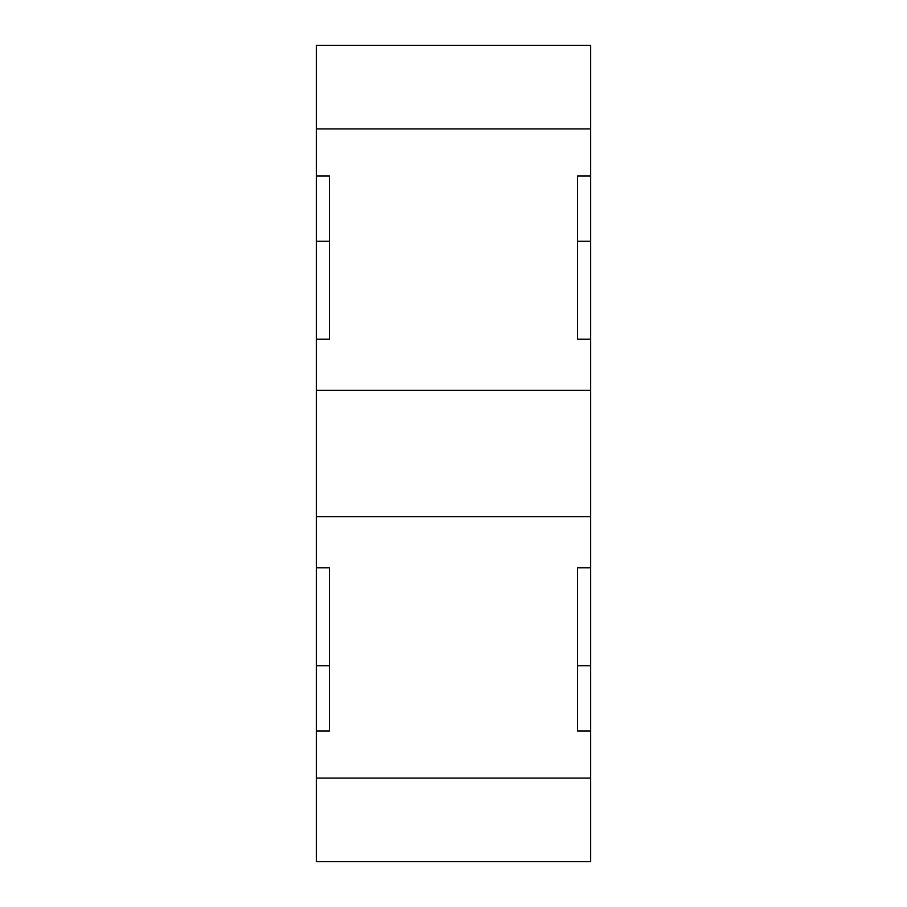 <?xml version="1.0" encoding="UTF-8"?>
<svg xmlns="http://www.w3.org/2000/svg" width="907" height="907" viewBox="0 0 907 907"><rect width="100%" height="100%" fill="white"/><g stroke="black" fill="none" stroke-linecap="round" stroke-linejoin="round"><path stroke-width="1.36" d="M590.638 778.081L590.638 731.042L577.578 731.042L577.578 567.782L577.578 665.738L590.638 665.738L590.638 516.729L316.362 516.729L316.362 567.782L329.422 567.782L329.422 731.042L316.362 731.042L316.362 861.65L590.638 861.65L590.638 778.081L316.362 778.081M590.638 516.729L590.638 339.218L577.578 339.218L577.578 175.958L590.638 175.958L590.638 128.919L316.362 128.919L316.362 175.958L329.422 175.958L329.422 339.218L316.362 339.218L316.362 516.729M590.638 339.218L590.638 175.958M577.578 567.782L590.638 567.782M590.638 128.919L590.638 45.35L316.362 45.35L316.362 128.919M590.638 390.271L316.362 390.271M590.638 665.738L590.638 731.042M316.362 339.218L316.362 175.958M316.362 731.042L316.362 567.782M316.362 665.738L329.422 665.738L329.422 567.782M329.422 339.218L329.422 241.262L316.362 241.262M577.578 339.218L577.578 241.262L590.638 241.262"/></g></svg>

